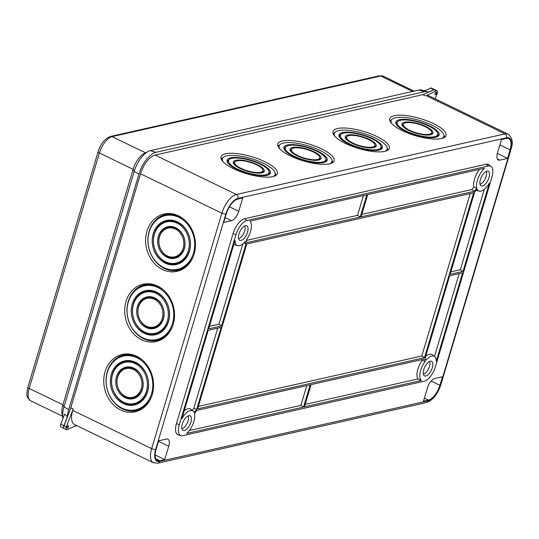 <?xml version="1.0" encoding="UTF-8"?>
<svg xmlns="http://www.w3.org/2000/svg" width="539" height="539" viewBox="0 0 539 539"><rect width="100%" height="100%" fill="white"/><g stroke="black" fill="none" stroke-linecap="round" stroke-linejoin="round"><path stroke-width="0.81" d="M60.813 424.173L63.959 425.695L67.402 416.64L64.646 414.087L60.813 424.173A3.012 1.361 115.8 0 0 60.954 426.949L64.101 428.471A3.012 1.361 115.8 0 0 64.161 428.498M63.959 425.695A3.012 1.361 115.8 0 0 64.101 428.471M62.955 418.19L62.059 413.891A16.157 7.297 -64.2 0 1 62.895 404.904L133.086 169.441A16.157 7.297 -64.2 0 1 144.398 153.359L148.326 151.392A20.186 9.123 115.8 0 0 134.191 171.49L63.993 406.952A20.186 9.123 115.8 0 0 62.955 418.19A20.186 9.123 115.8 0 0 63.002 418.412M419.032 90.006L424.516 91.704A21.102 9.534 -64.2 0 1 427.333 91.745L421.727 90.047A20.186 9.123 115.8 0 0 419.032 90.006L150.394 150.63A20.186 9.123 115.8 0 0 148.326 151.392M427.333 91.745A21.102 9.534 -64.2 0 1 428.289 92.169L433.855 89.629A3.012 1.361 115.8 0 1 434.602 89.582A3.012 1.361 115.8 0 1 434.663 89.615M67.402 416.64A21.102 9.534 -64.2 0 1 68.743 409.6L138.934 174.137A21.102 9.534 115.8 0 1 155.872 152.328L424.516 91.704M76.949 425.729L74.598 426.255M423.324 94.547L155.057 155.084A18.09 8.173 115.8 0 0 140.531 173.774L70.34 409.236A18.09 8.173 115.8 0 0 70.265 409.478M424.564 90.902L430.708 88.106L433.855 89.629M434.602 89.582L431.456 88.059A3.012 1.361 115.8 0 0 430.708 88.106M175.35 229.048A14.721 12.357 -102.7 0 0 163.405 230.544A14.721 12.357 -102.7 0 0 159.066 244.039A14.721 12.357 -102.7 0 0 167.333 255.951A14.721 12.357 -102.7 0 0 169.307 256.699A14.721 12.357 -102.7 0 0 183.455 247.111A14.721 12.357 -102.7 0 0 175.35 229.048M163.405 230.544L163.991 230.038A15.126 12.693 77.3 0 1 176.26 228.496A15.126 12.693 77.3 0 1 184.587 247.057A15.126 12.693 77.3 0 1 170.054 256.908L169.307 256.699M175.748 227.721A16.177 13.576 -102.7 0 0 173.578 226.892A16.177 13.576 -102.7 0 0 158.042 237.429A16.177 13.576 -102.7 0 0 166.935 257.278A16.177 13.576 -102.7 0 0 180.066 255.627A16.177 13.576 -102.7 0 0 184.837 240.805A16.177 13.576 -102.7 0 0 175.748 227.721M180.356 255.371A15.772 13.239 77.3 0 1 167.845 256.726A15.772 13.239 77.3 0 1 159.126 237.584A15.772 13.239 77.3 0 1 173.956 227.007M154.417 299.273A14.721 12.357 77.3 0 1 162.515 317.336A14.721 12.357 77.3 0 1 148.373 326.924A14.721 12.357 77.3 0 1 146.399 326.176A14.721 12.357 77.3 0 1 138.132 314.264A14.721 12.357 77.3 0 1 142.471 300.769A14.721 12.357 77.3 0 1 154.417 299.273M148.373 326.924L149.121 327.133A15.126 12.693 -102.7 0 0 163.647 317.282A15.126 12.693 -102.7 0 0 155.326 298.727A15.126 12.693 -102.7 0 0 143.051 300.263L142.471 300.769M154.814 297.946A16.177 13.576 77.3 0 1 163.896 311.03A16.177 13.576 77.3 0 1 159.126 325.852A16.177 13.576 77.3 0 1 146.002 327.503A16.177 13.576 77.3 0 1 137.101 307.661A16.177 13.576 77.3 0 1 152.645 297.117A16.177 13.576 77.3 0 1 154.814 297.946M153.015 297.232A15.772 13.239 -102.7 0 0 138.193 307.809A15.772 13.239 -102.7 0 0 146.911 326.951A15.772 13.239 -102.7 0 0 159.416 325.596M133.483 369.498A14.721 12.357 77.3 0 1 141.582 387.561A14.721 12.357 77.3 0 1 127.44 397.149A14.721 12.357 77.3 0 1 125.466 396.401A14.721 12.357 77.3 0 1 117.192 384.489A14.721 12.357 77.3 0 1 121.538 371A14.721 12.357 77.3 0 1 133.483 369.498M127.44 397.149L128.181 397.364A15.126 12.693 -102.7 0 0 142.714 387.507A15.126 12.693 -102.7 0 0 134.393 368.952A15.126 12.693 -102.7 0 0 122.117 370.488L121.538 371M133.881 368.171A16.177 13.576 77.3 0 1 142.963 381.255A16.177 13.576 77.3 0 1 138.193 396.084A16.177 13.576 77.3 0 1 125.068 397.728A16.177 13.576 77.3 0 1 116.168 377.886A16.177 13.576 77.3 0 1 131.711 367.349A16.177 13.576 77.3 0 1 133.881 368.171M132.082 367.457A15.772 13.239 -102.7 0 0 117.259 378.041A15.772 13.239 -102.7 0 0 125.978 397.176A15.772 13.239 -102.7 0 0 138.483 395.821M135.228 363.65A21.129 17.733 77.3 0 1 146.851 389.569A21.129 17.733 77.3 0 1 126.55 403.334A21.129 17.733 77.3 0 1 123.721 402.249A21.129 17.733 77.3 0 1 111.849 385.163A21.129 17.733 77.3 0 1 118.081 365.799A21.129 17.733 77.3 0 1 135.228 363.65M126.55 403.334L127.298 403.543A21.533 18.077 -102.7 0 0 147.982 389.515A21.533 18.077 -102.7 0 0 136.138 363.097A21.533 18.077 -102.7 0 0 118.668 365.287L118.081 365.799M135.626 362.323A22.584 18.953 77.3 0 1 148.306 380.588A22.584 18.953 77.3 0 1 141.649 401.279A22.584 18.953 77.3 0 1 123.323 403.583A22.584 18.953 77.3 0 1 110.899 375.878A22.584 18.953 77.3 0 1 132.594 361.164A22.584 18.953 77.3 0 1 135.626 362.323M132.965 361.278A22.18 18.616 -102.7 0 0 111.991 376.033A22.18 18.616 -102.7 0 0 124.233 403.031A22.18 18.616 -102.7 0 0 141.939 401.023M156.162 293.418A21.129 17.733 77.3 0 1 167.784 319.337A21.129 17.733 77.3 0 1 147.491 333.109A21.129 17.733 77.3 0 1 144.654 332.024A21.129 17.733 77.3 0 1 132.789 314.931A21.129 17.733 77.3 0 1 139.022 295.574A21.129 17.733 77.3 0 1 156.162 293.418M147.491 333.109L148.232 333.318A21.533 18.077 -102.7 0 0 168.916 319.283A21.533 18.077 -102.7 0 0 157.071 292.872A21.533 18.077 -102.7 0 0 139.601 295.062L139.022 295.574M156.559 292.091A22.584 18.953 77.3 0 1 169.239 310.363A22.584 18.953 77.3 0 1 162.583 331.054A22.584 18.953 77.3 0 1 144.257 333.351A22.584 18.953 77.3 0 1 131.833 305.653A22.584 18.953 77.3 0 1 153.527 290.939A22.584 18.953 77.3 0 1 156.559 292.091M153.905 291.047A22.18 18.616 -102.7 0 0 132.924 305.808A22.18 18.616 -102.7 0 0 145.166 332.806A22.18 18.616 -102.7 0 0 162.872 330.798M177.095 223.193A21.129 17.733 -102.7 0 0 159.955 225.342A21.129 17.733 -102.7 0 0 153.723 244.706A21.129 17.733 -102.7 0 0 165.588 261.799A21.129 17.733 -102.7 0 0 168.424 262.877A21.129 17.733 -102.7 0 0 188.724 249.112A21.129 17.733 -102.7 0 0 177.095 223.193M159.955 225.342L160.534 224.837A21.533 18.077 77.3 0 1 178.005 222.647A21.533 18.077 77.3 0 1 189.856 249.058A21.533 18.077 77.3 0 1 169.165 263.086L168.424 262.877M177.493 221.866A22.584 18.953 -102.7 0 0 174.468 220.714A22.584 18.953 -102.7 0 0 152.773 235.428A22.584 18.953 -102.7 0 0 165.197 263.126A22.584 18.953 -102.7 0 0 183.516 260.829A22.584 18.953 -102.7 0 0 190.179 240.138A22.584 18.953 -102.7 0 0 177.493 221.866M183.806 260.573A22.18 18.616 77.3 0 1 166.106 262.581A22.18 18.616 77.3 0 1 153.858 235.583A22.18 18.616 77.3 0 1 174.838 220.822M141.602 339.752A29.396 24.673 -102.7 0 0 165.453 336.767A29.396 24.673 -102.7 0 0 174.124 309.831A29.396 24.673 -102.7 0 0 157.61 286.054A29.396 24.673 -102.7 0 0 153.669 284.552A29.396 24.673 -102.7 0 0 125.439 303.7A29.396 24.673 -102.7 0 0 141.602 339.752M154.417 284.774A28.587 23.992 -102.7 0 0 127.608 304.009A28.587 23.992 -102.7 0 0 143.421 338.654A28.587 23.992 -102.7 0 0 166.032 336.242M120.669 409.984A29.396 24.673 -102.7 0 0 144.519 406.992A29.396 24.673 -102.7 0 0 153.184 380.056A29.396 24.673 -102.7 0 0 136.677 356.279A29.396 24.673 -102.7 0 0 132.735 354.777A29.396 24.673 -102.7 0 0 104.499 373.925A29.396 24.673 -102.7 0 0 120.669 409.984M133.483 354.999A28.587 23.992 -102.7 0 0 106.675 374.234A28.587 23.992 -102.7 0 0 122.488 408.885A28.587 23.992 -102.7 0 0 145.099 406.467M162.542 269.527A29.396 24.673 77.3 0 1 146.372 233.475A29.396 24.673 77.3 0 1 174.609 214.327A29.396 24.673 77.3 0 1 178.55 215.829A29.396 24.673 77.3 0 1 195.057 239.606A29.396 24.673 77.3 0 1 186.386 266.536A29.396 24.673 77.3 0 1 162.542 269.527M186.966 266.017A28.587 23.992 77.3 0 1 164.361 268.429A28.587 23.992 77.3 0 1 148.548 233.785A28.587 23.992 77.3 0 1 175.35 214.549M313.361 152.011A14.721 4.453 -163.4 0 1 319.721 157.604A14.721 4.453 -163.4 0 1 312.236 159.652A14.721 4.453 -163.4 0 1 297.744 155.535A14.721 4.453 -163.4 0 1 291.599 149.222A14.721 4.453 -163.4 0 1 313.361 152.011M319.512 159.773A15.126 4.575 16.6 0 0 319.701 159.086L319.721 157.604M314.136 151.836A16.177 4.891 -163.4 0 1 320.88 158.776A16.177 4.891 -163.4 0 1 296.969 155.71A16.177 4.891 -163.4 0 1 289.989 149.566A16.177 4.891 -163.4 0 1 298.208 147.315A16.177 4.891 -163.4 0 1 314.136 151.836M320.314 159.355A15.772 4.77 16.6 0 0 319.721 157.684M256.598 164.819A14.721 4.453 16.6 0 0 234.836 162.03A14.721 4.453 16.6 0 0 240.973 168.343A14.721 4.453 16.6 0 0 255.466 172.46A14.721 4.453 16.6 0 0 262.951 170.412A14.721 4.453 16.6 0 0 256.598 164.819M233.818 163.964A15.126 4.575 -163.4 0 1 234.041 163.283L234.836 162.03M257.366 164.644A16.177 4.891 16.6 0 0 241.445 160.13A16.177 4.891 16.6 0 0 233.219 162.374A16.177 4.891 16.6 0 0 240.205 168.518A16.177 4.891 16.6 0 0 264.117 171.584A16.177 4.891 16.6 0 0 257.366 164.644M233.38 163.169A15.772 4.77 -163.4 0 1 234.788 162.098M368.528 139.561A14.721 4.453 16.6 0 0 346.766 136.771A14.721 4.453 16.6 0 0 352.91 143.084A14.721 4.453 16.6 0 0 367.403 147.201A14.721 4.453 16.6 0 0 374.888 145.153A14.721 4.453 16.6 0 0 368.528 139.561M345.755 138.705A15.126 4.575 -163.4 0 1 345.977 138.024L346.766 136.771M369.303 139.385A16.177 4.891 16.6 0 0 353.375 134.871A16.177 4.891 16.6 0 0 345.155 137.115A16.177 4.891 16.6 0 0 352.135 143.259A16.177 4.891 16.6 0 0 376.047 146.325A16.177 4.891 16.6 0 0 369.303 139.385M345.31 137.91A15.772 4.77 -163.4 0 1 346.725 136.839M425.298 126.753A14.721 4.453 -163.4 0 1 431.651 132.345A14.721 4.453 -163.4 0 1 424.166 134.386A14.721 4.453 -163.4 0 1 409.674 130.276A14.721 4.453 -163.4 0 1 403.536 123.957A14.721 4.453 -163.4 0 1 425.298 126.753M431.443 134.514A15.126 4.575 16.6 0 0 431.631 133.827L431.651 132.345M426.066 126.577A16.177 4.891 -163.4 0 1 432.817 133.517A16.177 4.891 -163.4 0 1 408.906 130.451A16.177 4.891 -163.4 0 1 401.919 124.307A16.177 4.891 -163.4 0 1 410.145 122.057A16.177 4.891 -163.4 0 1 426.066 126.577M432.251 134.09A15.772 4.77 16.6 0 0 431.651 132.426M371.93 138.792A21.129 6.387 16.6 0 0 340.695 134.79A21.129 6.387 16.6 0 0 349.515 143.852A21.129 6.387 16.6 0 0 370.306 149.754A21.129 6.387 16.6 0 0 381.053 146.817A21.129 6.387 16.6 0 0 371.93 138.792M339.597 137.31A21.533 6.508 -163.4 0 1 339.907 136.037L340.695 134.79M372.698 138.617A22.584 6.832 16.6 0 0 350.471 132.311A22.584 6.832 16.6 0 0 338.991 135.451A22.584 6.832 16.6 0 0 348.74 144.028A22.584 6.832 16.6 0 0 382.117 148.306A22.584 6.832 16.6 0 0 372.698 138.617M339.098 136.226A22.18 6.704 -163.4 0 1 340.81 134.629M259.993 164.051A21.129 6.387 16.6 0 0 228.765 160.049A21.129 6.387 16.6 0 0 237.578 169.111A21.129 6.387 16.6 0 0 258.376 175.013A21.129 6.387 16.6 0 0 269.116 172.076A21.129 6.387 16.6 0 0 259.993 164.051M227.66 162.576A21.533 6.508 -163.4 0 1 227.97 161.302L228.765 160.049M260.761 163.883A22.584 6.832 16.6 0 0 238.541 157.57A22.584 6.832 16.6 0 0 227.054 160.71A22.584 6.832 16.6 0 0 236.81 169.286A22.584 6.832 16.6 0 0 270.187 173.571A22.584 6.832 16.6 0 0 260.761 163.883M227.168 161.491A22.18 6.704 -163.4 0 1 228.873 159.888M316.757 151.243A21.129 6.387 -163.4 0 1 325.886 159.268A21.129 6.387 -163.4 0 1 315.14 162.205A21.129 6.387 -163.4 0 1 294.348 156.303A21.129 6.387 -163.4 0 1 285.529 147.235A21.129 6.387 -163.4 0 1 316.757 151.243M325.421 161.983A21.533 6.508 16.6 0 0 325.866 160.75L325.886 159.268M317.532 151.068A22.584 6.832 -163.4 0 1 326.951 160.757A22.584 6.832 -163.4 0 1 293.573 156.478A22.584 6.832 -163.4 0 1 283.824 147.902A22.584 6.832 -163.4 0 1 295.305 144.762A22.584 6.832 -163.4 0 1 317.532 151.068M326.432 161.35A22.18 6.704 16.6 0 0 325.879 159.072M428.694 125.985A21.129 6.387 -163.4 0 1 437.816 134.009A21.129 6.387 -163.4 0 1 427.077 136.946A21.129 6.387 -163.4 0 1 406.278 131.044A21.129 6.387 -163.4 0 1 397.465 121.976A21.129 6.387 -163.4 0 1 428.694 125.985M437.358 136.724A21.533 6.508 16.6 0 0 437.796 135.491L437.816 134.009M429.462 125.809A22.584 6.832 -163.4 0 1 438.887 135.498A22.584 6.832 -163.4 0 1 405.51 131.22A22.584 6.832 -163.4 0 1 395.754 122.643A22.584 6.832 -163.4 0 1 407.235 119.503A22.584 6.832 -163.4 0 1 429.462 125.809M438.369 136.091A22.18 6.704 16.6 0 0 437.809 133.813M402.303 130.654A29.396 8.887 16.6 0 0 445.746 136.226A29.396 8.887 16.6 0 0 433.484 123.62A29.396 8.887 16.6 0 0 404.56 115.407A29.396 8.887 16.6 0 0 389.609 119.49A29.396 8.887 16.6 0 0 402.303 130.654M444.581 137.371A28.587 8.644 16.6 0 0 443.947 135.195M233.609 168.727A29.396 8.887 -163.4 0 1 220.916 157.563A29.396 8.887 -163.4 0 1 235.86 153.48A29.396 8.887 -163.4 0 1 264.79 161.687A29.396 8.887 -163.4 0 1 277.046 174.299A29.396 8.887 -163.4 0 1 233.609 168.727M221.266 159.16A28.587 8.644 -163.4 0 1 222.984 157.684M345.539 143.468A29.396 8.887 -163.4 0 1 332.846 132.304A29.396 8.887 -163.4 0 1 347.79 128.215A29.396 8.887 -163.4 0 1 376.721 136.428A29.396 8.887 -163.4 0 1 388.983 149.04A29.396 8.887 -163.4 0 1 345.539 143.468M333.196 133.894A28.587 8.644 -163.4 0 1 334.914 132.426M290.373 155.912A29.396 8.887 16.6 0 0 333.816 161.484A29.396 8.887 16.6 0 0 321.554 148.879A29.396 8.887 16.6 0 0 292.623 140.666A29.396 8.887 16.6 0 0 277.679 144.755A29.396 8.887 16.6 0 0 290.373 155.912M332.644 162.63A28.587 8.644 16.6 0 0 332.017 160.46M184.378 430.479A8.098 3.658 115.8 0 0 190.563 423.068A8.098 3.658 115.8 0 0 189.809 415.684A8.098 3.658 115.8 0 0 188.791 415.69A8.098 3.658 115.8 0 0 182.869 422.435A8.098 3.658 115.8 0 0 182.775 430.196A8.098 3.658 115.8 0 0 184.378 430.479M188.145 415.913A7.539 3.409 -64.2 0 1 187.141 423.277A7.539 3.409 -64.2 0 1 181.993 428.741A7.539 3.409 -64.2 0 1 181.919 428.754M430.243 361.204A8.098 3.658 115.8 0 0 424.328 367.948A8.098 3.658 115.8 0 0 424.233 375.71A8.098 3.658 115.8 0 0 425.837 375.993A8.098 3.658 115.8 0 0 432.015 368.582A8.098 3.658 115.8 0 0 431.261 361.197A8.098 3.658 115.8 0 0 430.243 361.204M429.596 361.42A7.539 3.409 -64.2 0 1 428.593 368.791A7.539 3.409 -64.2 0 1 423.445 374.248A7.539 3.409 -64.2 0 1 423.378 374.268M482.486 185.968A8.098 3.658 115.8 0 0 488.664 178.557A8.098 3.658 115.8 0 0 487.91 171.173A8.098 3.658 115.8 0 0 486.892 171.18A8.098 3.658 115.8 0 0 480.977 177.924A8.098 3.658 115.8 0 0 480.882 185.685A8.098 3.658 115.8 0 0 482.486 185.968M486.245 171.395A7.539 3.409 -64.2 0 1 485.241 178.766A7.539 3.409 -64.2 0 1 480.094 184.223A7.539 3.409 -64.2 0 1 480.027 184.244M181.886 418.662A13.765 6.219 -64.2 0 1 190.334 410.516A13.765 6.219 -64.2 0 1 193.063 410.994A13.765 6.219 -64.2 0 1 194.235 412.598L196.661 409.485L221.145 327.348L208.243 330.259L181.886 418.662M184.217 410.853A14.324 6.475 -64.2 0 1 187.943 408.771A14.324 6.475 -64.2 0 1 190.786 409.269L193.063 410.994M245.285 241.357A13.765 6.219 -64.2 0 1 239.484 245.636A13.765 6.219 -64.2 0 1 237.76 245.643A13.765 6.219 -64.2 0 1 235.031 240.394L208.674 328.803L221.583 325.886L246.067 243.749L245.285 241.357M245.44 225.666A8.098 3.658 115.8 0 0 239.518 232.41A8.098 3.658 115.8 0 0 239.424 240.178A8.098 3.658 115.8 0 0 241.027 240.455A8.098 3.658 115.8 0 0 247.212 233.043A8.098 3.658 115.8 0 0 246.458 225.666A8.098 3.658 115.8 0 0 245.44 225.666M244.794 225.888A7.539 3.409 -64.2 0 1 243.79 233.252A7.539 3.409 -64.2 0 1 238.642 238.716A7.539 3.409 -64.2 0 1 238.568 238.73M435.337 94.709A1.354 0.613 -64.2 0 1 435.114 94.689A1.354 0.613 -64.2 0 1 435.061 93.415A1.354 0.613 -64.2 0 1 436.078 92.23A1.354 0.613 -64.2 0 1 436.3 92.25A1.354 0.613 -64.2 0 1 436.354 93.523A1.354 0.613 -64.2 0 1 435.337 94.709M155.057 155.084L236.378 194.485L505.016 133.861A18.09 8.173 -64.2 0 1 507.981 134.103L429.071 95.875A18.09 8.173 -64.2 0 0 426.113 95.632L436.273 90.801A3.012 1.361 -64.2 0 1 436.529 90.714A3.012 1.361 -64.2 0 1 437.021 90.754A3.012 1.361 -64.2 0 1 437.163 93.53L435.155 98.819M425.251 95.827L422.947 94.716L433.976 89.69A3.012 1.361 -64.2 0 1 434.232 89.602A3.012 1.361 -64.2 0 1 434.724 89.642L437.021 90.754M67.463 428.175A1.354 0.613 -64.2 0 1 67.24 428.155A1.354 0.613 -64.2 0 1 67.186 426.881A1.354 0.613 -64.2 0 1 68.204 425.695A1.354 0.613 -64.2 0 1 68.426 425.716A1.354 0.613 -64.2 0 1 68.48 426.989A1.354 0.613 -64.2 0 1 67.463 428.175M391.705 123.586A27.536 8.328 -163.4 0 1 391.395 119.995A27.536 8.328 -163.4 0 1 432.089 125.216A27.536 8.328 -163.4 0 1 443.981 135.673A27.536 8.328 -163.4 0 1 441.751 138.51M443.88 137.768A27.94 8.449 16.6 0 0 443.961 137.155L443.981 135.673M273.051 176.576A27.536 8.328 16.6 0 0 275.281 173.747A27.536 8.328 16.6 0 0 263.389 163.29A27.536 8.328 16.6 0 0 222.695 158.068A27.536 8.328 16.6 0 0 223.011 161.66M221.63 159.874A27.94 8.449 -163.4 0 1 221.9 159.322L222.695 158.068M384.987 151.318A27.536 8.328 16.6 0 0 387.218 148.481A27.536 8.328 16.6 0 0 375.326 138.024A27.536 8.328 16.6 0 0 334.625 132.81A27.536 8.328 16.6 0 0 334.941 136.401M333.567 134.615A27.94 8.449 -163.4 0 1 333.836 134.056L334.625 132.81M279.775 148.852A27.536 8.328 -163.4 0 1 279.458 145.254A27.536 8.328 -163.4 0 1 320.159 150.475A27.536 8.328 -163.4 0 1 332.051 160.932A27.536 8.328 -163.4 0 1 329.821 163.768M331.95 163.027A27.94 8.449 16.6 0 0 332.024 162.414L332.051 160.932M157.907 287.57A27.536 23.11 77.3 0 1 173.053 321.345A27.536 23.11 77.3 0 1 146.601 339.287A27.536 23.11 77.3 0 1 142.909 337.879A27.536 23.11 77.3 0 1 127.447 315.605A27.536 23.11 77.3 0 1 135.565 290.373A27.536 23.11 77.3 0 1 157.907 287.57M146.601 339.287L147.349 339.496A27.94 23.453 -102.7 0 0 172.082 327.456M163.661 290.11A27.94 23.453 -102.7 0 0 158.816 287.017A27.94 23.453 -102.7 0 0 136.145 289.861L135.565 290.373M136.973 357.795A27.536 23.11 77.3 0 1 152.119 391.57A27.536 23.11 77.3 0 1 125.668 409.512A27.536 23.11 77.3 0 1 121.976 408.104A27.536 23.11 77.3 0 1 106.506 385.83A27.536 23.11 77.3 0 1 114.632 360.598A27.536 23.11 77.3 0 1 136.973 357.795M125.668 409.512L126.409 409.721A27.94 23.453 -102.7 0 0 151.149 397.681M142.72 360.335A27.94 23.453 -102.7 0 0 137.883 357.242A27.94 23.453 -102.7 0 0 115.211 360.086L114.632 360.598M178.84 217.345A27.536 23.11 -102.7 0 0 156.499 220.148A27.536 23.11 -102.7 0 0 148.38 245.38A27.536 23.11 -102.7 0 0 163.843 267.654A27.536 23.11 -102.7 0 0 167.541 269.062A27.536 23.11 -102.7 0 0 193.993 251.12A27.536 23.11 -102.7 0 0 178.84 217.345M156.499 220.148L157.085 219.636A27.94 23.453 77.3 0 1 179.75 216.793A27.94 23.453 77.3 0 1 184.594 219.885M193.023 257.231A27.94 23.453 77.3 0 1 168.283 269.271L167.541 269.062M73.203 408.919L70.905 407.807L64.08 425.756A3.012 1.361 -64.2 0 0 64.222 428.532L66.519 429.644A3.012 1.361 -64.2 0 1 66.378 426.868L73.203 408.919L72.758 410.408L151.668 448.637L221.859 213.168A18.09 8.173 -64.2 0 1 236.378 194.485A3.012 2.533 -102.7 0 1 237.982 198.406A15.072 6.812 115.8 0 0 225.881 213.983L155.683 449.445A15.072 6.812 115.8 0 0 159.578 461.411L428.215 400.787A15.072 6.812 115.8 0 0 440.316 385.217L510.507 149.748A15.072 6.812 115.8 0 0 506.62 137.782L237.982 198.406M279.458 145.254L278.67 146.507A27.94 8.449 16.6 0 0 278.4 147.059M387.218 148.481L387.191 149.963A27.94 8.449 -163.4 0 1 387.117 150.576M275.281 173.747L275.261 175.229A27.94 8.449 -163.4 0 1 275.18 175.835M391.395 119.995L390.6 121.248A27.94 8.449 16.6 0 0 390.33 121.801M159.578 461.411A3.012 2.533 -102.7 0 1 157.819 463.183L153.372 462.752L74.47 424.523A18.09 8.173 -64.2 0 1 72.758 410.408M491.164 166.477L488.886 164.759A14.324 6.475 115.8 0 0 486.05 164.26L244.591 218.746A14.324 6.475 115.8 0 0 233.097 233.542L176.448 423.566A14.324 6.475 115.8 0 0 178.348 434.939L181.111 435.667A13.765 6.219 115.8 0 0 182.836 435.653L424.294 381.167A13.765 6.219 115.8 0 0 435.344 366.951L491.992 176.927A13.765 6.219 115.8 0 0 491.164 166.477A13.765 6.219 115.8 0 0 488.435 165.999L246.983 220.491A13.765 6.219 115.8 0 0 235.934 234.708L179.285 424.732A13.765 6.219 115.8 0 0 181.111 435.667M510.11 149.842A14.324 6.475 115.8 0 0 508.755 138.664A14.324 6.475 115.8 0 0 506.411 138.476L501.459 139.594L497.477 152.948A9.042 4.09 115.8 0 0 498.326 160.002A9.042 4.09 115.8 0 0 499.808 160.13L507.563 158.378L510.11 149.842L499.875 144.883M156.081 449.358A14.324 6.475 115.8 0 0 157.435 460.528A14.324 6.475 115.8 0 0 159.78 460.724L164.739 459.605L168.72 446.245A9.042 4.09 115.8 0 0 167.865 439.191A9.042 4.09 115.8 0 0 166.383 439.069L158.628 440.821L156.081 449.358M428.417 400.1A14.324 6.475 115.8 0 0 439.912 385.304L442.458 376.768L434.704 378.519A9.042 4.09 115.8 0 0 427.447 387.864L423.465 401.218L428.417 400.1L424.382 398.139M226.279 213.889L223.732 222.432L231.487 220.68A9.042 4.09 115.8 0 0 238.75 211.335L242.732 197.975L237.773 199.1A14.324 6.475 115.8 0 0 226.279 213.889M155.144 454.956L164.739 459.605M497.342 153.426L507.563 158.378M76.376 425.446L67.267 429.603A3.012 1.361 -64.2 0 1 66.519 429.644M186.689 433.43L303.578 407.046L310.201 384.826L196.951 410.381L194.532 413.494A13.765 6.219 -64.2 0 1 186.689 433.43M474.327 191.278L476.745 188.165A13.765 6.219 -64.2 0 1 484.588 168.229L367.699 194.606L361.076 216.833L474.327 191.278L471.814 189.566L473.808 186.993A14.324 6.475 -64.2 0 1 479.474 169.387M197.631 408.865L424.489 357.674L473.646 192.794L246.788 243.985L197.631 408.865M436.246 361.265L462.603 272.855L449.694 275.773L425.21 357.909L425.985 360.301A13.765 6.219 -64.2 0 1 434.515 356.501A13.765 6.219 -64.2 0 1 436.246 361.265M366.85 194.801L249.961 221.179A13.765 6.219 -64.2 0 1 246.195 240.192L246.97 242.584L360.227 217.028L366.85 194.801M477.035 189.061L474.616 192.174L450.132 274.311L463.035 271.4L489.392 182.997A13.765 6.219 -64.2 0 1 479.211 191.15A13.765 6.219 -64.2 0 1 477.035 189.061M304.427 406.857L421.316 380.48A13.765 6.219 -64.2 0 1 425.082 361.467L424.301 359.075L311.05 384.63L304.427 406.857M360.227 217.028L357.539 215.351L363.434 195.569M246.283 240.461L357.539 215.351M425.669 356.367A14.324 6.475 -64.2 0 1 432.238 354.783L434.515 356.501M434.488 356.481L459.188 273.63M209.401 326.358L218.895 324.215L242.867 243.81M221.583 325.886L218.895 324.215M246.067 243.749L243.776 242.995M237.76 245.643L234.997 244.922A14.324 6.475 -64.2 0 1 233.852 244.335M196.661 409.485L193.885 408.111L217.729 328.116M192.167 410.314L193.885 408.111M198.359 406.419L421.801 355.996L470.23 193.562M424.489 357.674L421.801 355.996M361.804 214.387L471.814 189.566M476.745 188.165L473.808 186.993M479.211 191.15L476.449 190.429A14.324 6.475 -64.2 0 1 476.072 190.301M450.86 271.865L460.353 269.722L484.318 189.317M463.035 271.4L460.353 269.722M305.155 404.412L417.893 378.971A14.324 6.475 -64.2 0 1 422.131 360.355L421.889 359.621M421.316 380.48L417.893 378.971M425.082 361.467L422.131 360.355M189.29 430.56L300.89 405.375L306.792 385.594M303.578 407.046L300.89 405.375M279.748 144.876A28.587 8.644 16.6 0 0 278.03 146.345M387.184 148.009A28.587 8.644 -163.4 0 1 387.817 150.179M275.254 173.268A28.587 8.644 -163.4 0 1 275.88 175.438M391.678 119.618A28.587 8.644 16.6 0 0 389.966 121.086M397.573 121.821A22.18 6.704 16.6 0 0 395.862 123.418M397.465 121.976L396.67 123.229A21.533 6.508 16.6 0 0 396.36 124.502M285.643 147.08A22.18 6.704 16.6 0 0 283.932 148.676M285.529 147.235L284.74 148.488A21.533 6.508 16.6 0 0 284.43 149.761M269.116 171.887A22.18 6.704 -163.4 0 1 269.668 174.158M269.116 172.076L269.096 173.558A21.533 6.508 -163.4 0 1 268.658 174.798M381.046 146.621A22.18 6.704 -163.4 0 1 381.599 148.899M381.053 146.817L381.033 148.299A21.533 6.508 -163.4 0 1 380.595 149.532M403.489 124.031A15.772 4.77 16.6 0 0 402.081 125.095M403.536 123.957L402.741 125.21A15.126 4.575 16.6 0 0 402.518 125.89M374.888 145.234A15.772 4.77 -163.4 0 1 375.481 146.904M374.888 145.153L374.868 146.635A15.126 4.575 -163.4 0 1 374.679 147.322M262.951 170.499A15.772 4.77 -163.4 0 1 263.551 172.163M262.951 170.412L262.931 171.894A15.126 4.575 -163.4 0 1 262.742 172.588M291.559 149.29A15.772 4.77 16.6 0 0 290.144 150.361M291.599 149.222L290.811 150.469A15.126 4.575 16.6 0 0 290.588 151.149M62.895 404.904L63.993 406.952L68.743 409.6M150.394 150.63L155.872 152.328M133.086 169.441L134.191 171.49L138.934 174.137M412.611 91.455L380.723 76.006A3.012 2.533 -102.7 0 0 379.234 75.817L383.31 76.221A15.826 7.155 115.8 0 0 380.723 76.006L112.078 136.63L145.49 152.813M379.234 75.817L110.596 136.441A3.012 2.533 -102.7 0 1 112.078 136.63A15.826 7.155 115.8 0 0 99.378 152.982L133.12 169.334M110.596 136.441C104.829 138.644 100.658 143.745 98.085 151.762A3.012 0.91 16.6 0 0 99.378 152.982L29.18 388.451L62.928 404.796M30.676 400.8C24.996 396.347 27.044 392.668 27.893 387.224A3.012 0.91 16.6 0 0 29.18 388.451A15.826 7.155 115.8 0 0 30.676 400.8L62.551 416.236M436.273 90.801L433.976 89.69M140.531 173.774L221.859 213.168A3.012 0.91 16.6 0 0 225.881 213.983M426.113 95.632L505.016 133.861A3.012 2.533 -102.7 0 1 506.62 137.782M153.372 462.752A18.09 8.173 -64.2 0 1 151.668 448.637A3.012 0.91 16.6 0 0 155.683 449.445M229.425 206.821L238.75 211.335M225.167 217.615L231.487 220.68M431.126 381.046L439.912 385.304M155.832 458.81L159.78 460.724M158.486 441.293L168.72 446.245M497.315 158.917L499.808 160.13M66.378 426.868L64.08 425.756M235.934 234.708L233.097 233.542M246.983 220.491L244.591 218.746M179.285 424.732L176.448 423.566M488.435 165.999L486.05 164.26M440.316 385.217A3.012 0.91 16.6 0 0 440.781 384.9C437.668 394.292 432.898 400.181 426.457 402.559A3.012 2.533 -102.7 0 0 428.215 400.787M510.507 149.748A3.012 0.91 16.6 0 0 510.979 149.438C513.377 142.734 512.38 137.62 507.981 134.103M383.31 76.221L414.08 91.125M98.085 151.762L27.893 387.224M157.819 463.183L426.457 402.559M440.781 384.9L510.979 149.438"/></g></svg>

